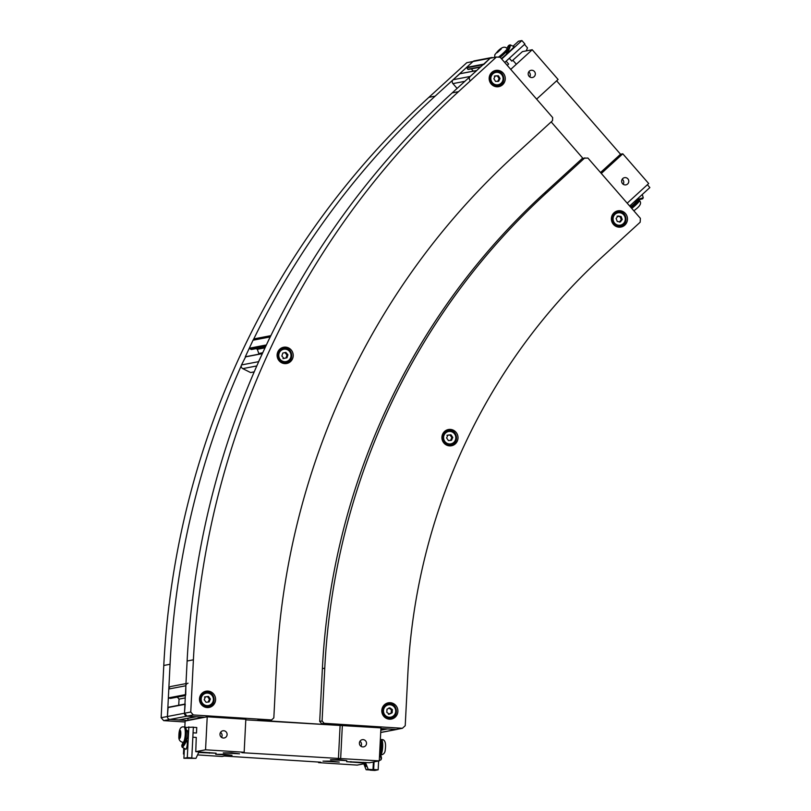 <?xml version="1.0" encoding="UTF-8"?>
<svg xmlns="http://www.w3.org/2000/svg" width="811" height="811" viewBox="0 0 811 811"><rect width="100%" height="100%" fill="white"/><g stroke="black" fill="none" stroke-linecap="round" stroke-linejoin="round"><path stroke-width="1.22" d="M187.888 718.222A0.547 0.537 79.2 0 0 187.858 718.364L187.888 720.503M184.938 704.08L168.12 707.293L167.411 716.508A2.757 2.686 79.2 0 0 169.945 719.428L178.795 719.945M178.734 705.266L179.049 699.112L177.295 697.095M185.983 683.602L170.959 686.481A2.757 2.686 79.2 0 0 168.8 689.015L168.353 697.916L170.482 698.383A0.547 0.537 79.2 0 0 170.736 698.342M185.719 695.007L185.871 685.751A2.757 2.686 -100.8 0 1 188.03 683.207M178.633 719.975L195.704 716.711L187.017 716.154A2.757 2.686 -100.8 0 1 184.472 713.234L185.192 704.029M179.049 699.112L185.253 697.926M266.343 345.04L270.104 336.94A2.757 2.686 -100.8 0 1 270.57 336.241M258.324 362.487A2.757 2.686 -100.8 0 1 258.557 361.676L262.348 353.586M245.662 356.779L241.496 364.95A2.757 2.686 79.2 0 0 242.763 368.63L250.609 372.553L254.188 371.935M258.425 354.265L258.78 353.515L257.33 349.298L265.025 347.828M256.033 348.649L257.33 349.298M270.854 335.663L254.948 338.704A2.757 2.686 79.2 0 0 253.042 340.204L249.301 348.223L251.096 349.48A0.547 0.537 79.2 0 0 251.43 349.531L265.491 346.844M262.734 352.755L258.78 353.515M483.64 64.606L490.128 58.23A2.757 2.686 -100.8 0 1 492.835 57.713M469.985 80.35A2.757 2.686 -100.8 0 1 470.187 76.457L476.797 70.476M459.898 73.76L453.116 79.731A2.757 2.686 79.2 0 0 452.913 83.614L457.1 88.419M471.313 68.874L473.289 71.145M491.405 57.591L474.334 60.855A2.757 2.686 79.2 0 0 473.056 61.494L466.599 67.404L467.795 69.27A0.547 0.537 79.2 0 0 468.292 69.452L480.376 67.141M397.42 729.241A2.757 2.686 -100.8 0 1 396.133 729.484L387.445 728.937L380.835 730.204M612.477 214.672A7.167 6.975 -100.8 0 1 616.573 212.178L617.627 211.975C622.017 210.931 624.774 213.648 625.899 220.126C625.281 223.319 623.416 225.296 620.324 226.056A7.167 6.975 79.2 0 0 625.879 220.136A7.167 6.975 79.2 0 0 617.627 211.975A7.167 6.975 79.2 0 0 617.952 226.097A7.167 6.975 79.2 0 0 620.324 226.056L619.269 226.259A7.167 6.975 -100.8 0 1 614.545 225.458M618.033 216.01L621.104 216.507L622.24 219.477L620.314 221.95L617.252 221.454L616.107 218.483L618.033 216.01M622.24 219.477L621.287 219.659L620.151 216.689L617.08 216.192M620.151 216.689L621.104 216.507M619.361 222.133L621.287 219.659M490.27 74.277A7.167 6.975 -100.8 0 1 494.355 71.784L495.409 71.581C499.586 70.851 502.374 73.091 503.753 78.312C503.661 82.205 501.786 84.648 498.106 85.662A7.167 6.975 79.2 0 0 503.732 78.322A7.167 6.975 79.2 0 0 495.409 71.581A7.167 6.975 79.2 0 0 497.123 85.773A7.167 6.975 79.2 0 0 498.106 85.662L497.052 85.865A7.167 6.975 -100.8 0 1 492.328 85.054M495.278 75.899L498.37 75.768L500.052 78.454L498.643 81.272L495.551 81.404L493.869 78.718L495.278 75.899M500.052 78.454L499.1 78.637L497.417 75.95L494.325 76.082M497.417 75.95L498.37 75.768M497.69 81.455L499.1 78.637M285.077 362.679A7.167 6.975 -100.8 0 1 280.271 361.888M278.203 351.112A7.167 6.975 -100.8 0 1 282.299 348.618L283.353 348.416A7.167 6.975 79.2 0 0 277.849 356.759A7.167 6.975 79.2 0 0 286.131 362.476A7.167 6.975 79.2 0 0 291.534 354.062A7.167 6.975 79.2 0 0 283.353 348.416C287.611 348.061 290.348 349.936 291.555 354.052C292.001 358.472 290.166 361.28 286.05 362.497L284.996 362.699M282.836 353.028L285.867 352.4L287.935 354.792L286.962 357.803L283.931 358.421L281.863 356.039L282.836 353.028M287.935 354.792L286.982 354.975L284.914 352.582M282.978 358.604L286.962 357.803M286.009 357.986L286.982 354.975M443.009 433.378A7.167 6.975 -100.8 0 1 447.104 430.884L448.159 430.682C452.731 430.347 455.508 432.476 456.471 437.068C456.542 441.123 454.667 443.688 450.845 444.763A7.167 6.975 79.2 0 0 456.451 437.078A7.167 6.975 79.2 0 0 448.159 430.682A7.167 6.975 79.2 0 0 442.603 438.71A7.167 6.975 79.2 0 0 450.845 444.763L449.791 444.965A7.167 6.975 -100.8 0 1 445.077 444.164M447.895 435.091L450.977 434.797L452.791 437.403L451.514 440.292L448.432 440.576L446.618 437.981L447.895 435.091M452.791 437.403L451.839 437.585L450.024 434.98L446.942 435.274M450.024 434.98L450.977 434.797M450.561 440.474L451.839 437.585M382.893 706.685A7.167 6.975 -100.8 0 1 386.989 704.191L388.043 703.989A7.167 6.975 79.2 0 0 383.127 714.116A7.167 6.975 79.2 0 0 396.234 709.716A7.167 6.975 79.2 0 0 388.043 703.989C396.285 701.17 399.813 717.015 390.74 718.07L389.685 718.272A7.167 6.975 -100.8 0 1 384.961 717.461M392.159 712.788L389.381 714.156L386.806 712.362L387.009 709.189L389.797 707.821L392.372 709.615L392.159 712.788L391.206 712.97L391.419 709.797L388.844 708.003M391.419 709.797L392.372 709.615M388.428 714.339L391.206 712.97M200.591 695.057A7.167 6.975 -100.8 0 1 204.686 692.564L205.741 692.361C210.039 691.874 212.806 693.952 214.033 698.595C214.185 702.711 212.32 705.337 208.427 706.442A7.167 6.975 79.2 0 0 214.013 698.595A7.167 6.975 79.2 0 0 205.741 692.361A7.167 6.975 79.2 0 0 200.195 700.461A7.167 6.975 79.2 0 0 208.427 706.442L207.373 706.645A7.167 6.975 -100.8 0 1 202.649 705.834M205.416 696.811L208.488 696.446L210.363 699.011L209.147 701.92L206.075 702.285L204.21 699.721L205.416 696.811M210.363 699.011L209.41 699.194L207.535 696.629L204.463 696.994M207.535 696.629L208.488 696.446M208.194 702.103L209.41 699.194M241.252 365.751A827.078 804.563 79.2 0 0 170.057 664.27L167.411 716.508L161.136 717.705L163.781 665.476A827.078 804.563 -100.8 0 1 428.887 97.33L466.781 62.7L473.056 61.494L435.162 96.134A827.078 804.563 79.2 0 0 253.498 339.515M249.271 348.304A827.078 804.563 79.2 0 0 245.287 356.85M161.136 717.705L163.67 720.624L169.945 719.428L187.645 720.553M185.09 721.993L163.67 720.624M285.948 363.602A8.272 8.049 79.2 0 0 291.696 355.745M291.098 352.592A8.272 8.049 79.2 0 0 282.846 347.422M290.541 361.564A8.272 8.049 -100.8 0 1 277.25 356.881A8.272 8.049 -100.8 0 1 292.355 351.741A8.272 8.049 -100.8 0 1 290.541 361.564M620.222 227.161A8.272 8.049 79.2 0 0 625.97 219.315M625.372 216.162A8.272 8.049 79.2 0 0 617.12 210.992M624.815 225.123A8.272 8.049 -100.8 0 1 611.524 220.44A8.272 8.049 -100.8 0 1 626.629 215.31A8.272 8.049 -100.8 0 1 624.815 225.123M208.326 707.547A8.272 8.049 79.2 0 0 214.084 699.7M213.475 696.548A8.272 8.049 79.2 0 0 205.234 691.377M212.928 705.509A8.272 8.049 -100.8 0 1 199.628 700.826A8.272 8.049 -100.8 0 1 214.733 695.696A8.272 8.049 -100.8 0 1 212.928 705.509M390.638 719.175A8.272 8.049 79.2 0 0 396.386 711.318M395.788 708.165A8.272 8.049 79.2 0 0 387.536 702.995M395.231 717.137A8.272 8.049 -100.8 0 1 381.94 712.453A8.272 8.049 -100.8 0 1 397.045 707.314A8.272 8.049 -100.8 0 1 395.231 717.137M498.005 86.767A8.272 8.049 79.2 0 0 503.763 78.91M503.155 75.768A8.272 8.049 79.2 0 0 494.913 70.587M502.607 84.729A8.272 8.049 -100.8 0 1 489.307 80.046A8.272 8.049 -100.8 0 1 504.412 74.916A8.272 8.049 -100.8 0 1 502.607 84.729M450.744 445.868A8.272 8.049 79.2 0 0 456.502 438.021M455.904 434.878A8.272 8.049 79.2 0 0 447.652 429.698M455.346 443.83A8.272 8.049 -100.8 0 1 442.056 439.156A8.272 8.049 -100.8 0 1 457.161 434.017A8.272 8.049 -100.8 0 1 455.346 443.83M584.863 157.831L546.573 192.836L544.191 193.292L582.48 158.297L587.894 158.033L640.376 218.321L640.183 222.204L602.289 256.844A606.527 590.013 -100.8 0 0 407.872 673.475L405.226 725.713L402.408 728.288L396.133 729.484L380.917 728.521M204.717 717.289L187.017 716.154L193.292 714.957L271.573 719.945L257.756 720.219L333.047 725.014L335.186 724.608L321.744 723.757L324.126 723.3L402.408 728.288M193.292 714.957L190.757 712.038L184.472 713.234L187.017 716.154L169.945 719.428M167.411 716.508L184.472 713.234L187.118 661.006A827.078 804.563 -100.8 0 1 452.234 92.87L490.128 58.23L496.403 57.034L500.194 57.277L552.666 117.565L552.514 120.667L514.225 155.671A741.619 721.425 -100.8 0 0 276.51 665.101L273.834 717.887L271.573 719.945M551.176 121.893L582.805 158.226M546.573 192.836A691.996 673.15 79.2 0 0 324.765 668.183L322.089 720.959L319.706 721.415L321.744 723.757M324.126 723.3L322.089 720.959M544.191 193.292A691.996 673.15 79.2 0 0 322.383 668.639L319.706 721.415M333.037 724.476A678.209 659.748 79.2 0 0 333.047 725.014M496.403 57.034L458.509 91.663A827.078 804.563 79.2 0 0 193.403 659.809L190.757 712.038M528.762 71.865A3.67 3.568 -100.8 0 1 529.725 76.883M529.37 71.155A3.67 3.568 -100.8 0 1 535.26 73.223A3.67 3.568 -100.8 0 1 528.559 75.504A3.67 3.568 -100.8 0 1 529.37 71.155M622.219 179.231A3.67 3.568 -100.8 0 1 623.183 184.249M622.828 178.511A3.67 3.568 -100.8 0 1 628.718 180.589A3.67 3.568 -100.8 0 1 622.017 182.86A3.67 3.568 -100.8 0 1 622.828 178.511M510.737 69.381L532.219 49.745L522.426 51.62L511.832 61.139L509.247 58.341M627.197 203.176L648.678 183.539L622.797 153.806L601.316 173.442M600.525 172.53L620.537 154.232L622.797 153.806M556.63 80.816L620.537 154.232M536.618 99.114L558.1 79.478L532.219 49.745M647.391 184.715L649.864 187.554L629.671 206.014M635.53 200.662L642.687 198.796L643.255 197.752L636.392 199.871M636.787 200.611A7.715 0.923 -41 0 0 635.692 201.381M631.019 207.565A7.715 0.923 -41 0 0 638.683 199.78M524.494 44.412L527.495 47.869L526.238 50.89M509.338 58.27L511.832 61.139M513.941 46.612L514.042 46.612C512.299 49.055 509.886 51.205 506.794 53.039L506.591 52.948A4.41 0.852 -66 0 0 507.24 52.563A4.41 0.852 -66 0 0 509.602 48.184A4.41 0.852 -66 0 0 510.18 44.889A4.41 0.852 -66 0 0 509.987 44.899L508.923 45.335A3.568 0.679 114 0 1 508.73 47.677A3.568 0.679 114 0 1 506.693 51.529A3.568 0.679 114 0 1 506.186 51.843M506.145 61.19L508.639 64.059L507.22 65.356M506.703 53.202A4.521 0.537 139 0 1 506.723 53.202A4.521 0.537 139 0 1 506.865 53.222A4.521 0.537 139 0 1 505.101 55.422A4.521 0.537 139 0 1 501.31 58.564M504.726 62.477L524.92 44.017L521.899 40.55L518.513 41.199L513.069 46.176M501.705 59.01L521.899 40.55M506.145 51.894L506.469 52.806A4.41 0.852 -66 0 0 506.591 52.948M506.936 48.437A3.568 0.679 114 0 1 508.923 45.335M507.838 49.724A7.715 0.923 139 0 1 500.154 57.267M497.224 52.654L496.504 52.796L498.136 51.042L501.208 49.005L497.224 52.654M498.136 51.042L498.583 51.559M359.962 741.254A3.67 3.568 -100.8 0 1 360.925 746.272M366.521 743.505A3.67 3.568 -100.8 0 1 359.455 743.951A3.67 3.568 -100.8 0 1 362.264 739.683A3.67 3.568 -100.8 0 1 366.521 743.505M220.551 732.363A3.67 3.568 -100.8 0 1 221.515 737.381M227.11 734.624A3.67 3.568 -100.8 0 1 220.045 735.06A3.67 3.568 -100.8 0 1 222.853 730.792A3.67 3.568 -100.8 0 1 227.11 734.624M363.632 763.009L346.642 761.681L369.492 762.745L379.274 760.87L241.901 752.689L244.162 752.253L205.548 749.79L195.765 751.665L216.101 753.216L198.867 752.507M192.846 737.199L196.262 737.412L195.765 751.665M318.611 762.056L318.581 762.634L357.185 765.097L363.865 763.82M245.804 719.844L380.947 727.883L379.274 760.87M184.827 727.011L185.131 721.03L207.221 716.802L205.548 749.79M183.762 748.107L183.458 754.017L184.117 754.058M184.117 753.895L183.458 754.017M232.027 755.264L215.726 754.331L224.008 754.281L232.027 755.264M346.794 760.657L330.493 759.725L338.775 759.674L346.794 760.657M239.559 753.814L223.258 752.892L231.54 752.841L239.559 753.814M339.272 762.097L322.96 761.164L331.253 761.113L339.272 762.097M207.221 716.802L245.824 719.266L244.162 752.253M197.742 754.929L222.072 756.481L224.333 756.045L320.842 762.198L318.581 762.634M340.083 725.855L338.41 758.843M342.343 725.419L340.671 758.407M198.969 751.868L195.958 758.356L191.132 758.052L191.791 757.92L193.353 727.132L185.638 727.457M184.401 748.462L183.904 758.285L195.958 758.356M186.469 739.52L186.672 739.632C187.635 743.058 187.422 746.282 186.033 749.313L182.191 747.235A4.41 0.791 -61 0 0 182.87 746.86A4.41 0.791 -61 0 0 185.577 742.694A4.41 0.791 -61 0 0 186.469 739.52A4.41 0.791 -61 0 0 186.307 739.51L185.638 739.713M193.342 727.305L196.759 727.518L196.485 733.012L193.059 732.83M193.069 732.799L196.485 733.012M186.824 730.447A4.521 1.014 93.6 0 1 187.047 730.356A4.521 1.014 93.6 0 1 187.787 734.796A4.521 1.014 93.6 0 1 186.54 739.379A4.521 1.014 93.6 0 1 186.479 739.379A4.521 1.014 93.6 0 1 186.256 739.257M191.791 757.92L187.29 757.636L188.851 726.849M183.904 758.285L187.29 757.636M185.202 739.855A3.568 0.639 119 0 1 184.158 743.281A3.568 0.639 119 0 1 181.796 745.978L182.1 747.093A4.41 0.791 -61 0 0 182.191 747.235M181.796 745.978A3.568 0.639 119 0 1 183.245 742.308M184.107 740.96A3.568 0.639 119 0 1 184.776 740.159M198.817 752.588A3.568 0.639 -61 0 0 199.232 751.888M183.985 726.95C180.579 726.25 178.876 729.434 178.876 736.5C178.602 739.774 179.971 741.73 183.002 742.359A7.715 1.734 -86.4 0 0 183.104 742.359A7.715 1.734 -86.4 0 0 185.253 734.32A7.715 1.734 -86.4 0 0 183.985 726.95L185.111 727.021A7.715 1.734 93.6 0 1 186.418 733.022A7.715 1.734 93.6 0 1 184.979 741.629M179.677 731.745L180.407 731.613L180.63 734.29L180.123 737.108L179.403 737.25L179.677 731.745L180.417 731.796M180.559 734.654L179.18 734.563M363.845 763.445L363.865 763.992A4.967 1.125 -112 0 0 365.954 766.507A4.967 1.125 -112 0 0 366.197 766.263A4.967 1.125 -112 0 0 365.923 763.597L365.842 762.512M366.278 765.787A4.41 1.004 68 0 1 366.248 765.797A4.41 1.004 68 0 1 365.609 765.422M363.865 763.992L366.116 769.73L370.292 769.994M373.395 761.995L372.999 769.639L368.174 769.335L365.923 763.597M374.053 761.864L373.668 769.517L372.999 769.639M368.174 769.335L366.116 769.73M370.282 770.166L374.783 770.45L378.169 769.801L373.668 769.517M378.615 760.992L378.169 769.801M379.619 754.24A4.41 1.004 68 0 1 381.038 759.684A4.41 1.004 68 0 1 380.866 759.887L379.295 760.525M381.038 759.684L381.444 758.63A3.568 0.811 -112 0 0 379.67 753.105M365.102 762.462A3.568 0.811 68 0 1 365.173 765.219A3.568 0.811 68 0 1 363.338 762.35M364.768 762.441L364.676 764.155L363.602 762.37M379.791 754.615A7.715 1.734 -86.4 0 0 381.565 746.394A7.715 1.734 -86.4 0 0 380.359 739.48L381.413 739.541A7.715 1.734 93.6 0 1 382.67 746.951A7.715 1.734 93.6 0 1 380.612 754.919M203.541 717.208L187.767 720.229M196.282 716.752L187.858 718.364M184.928 704.333L167.857 707.597M170.614 698.383L185.374 695.554L170.482 698.383M185.395 695.068L168.658 698.271M185.415 694.652L168.353 697.916M185.871 685.751L168.8 689.015M253.042 340.204L270.104 336.94M249.301 348.223L266.363 344.949M249.453 348.659L266.14 345.466M251.096 349.48L265.552 346.723M245.236 356.931L262.298 353.667M241.496 364.95L258.557 361.676M242.763 368.63L256.793 365.943M250.609 372.553L254.218 371.864M473.056 61.494L490.128 58.23M466.599 67.404L483.66 64.14M466.568 67.871L483.021 64.718M467.795 69.27L480.761 66.796M459.573 73.821L476.645 70.557M453.116 79.731L470.187 76.457M452.913 83.614L464.855 81.333M380.856 729.788L385.843 728.836M380.714 732.434L396.133 729.484M625.23 219.963A6.285 6.113 -100.8 0 1 615.367 223.856A6.285 6.113 -100.8 0 1 616.928 213.121A6.285 6.113 -100.8 0 1 625.23 219.963M503.073 78.322A6.285 6.113 -100.8 0 1 494.183 84.141A6.285 6.113 -100.8 0 1 493.635 73.274A6.285 6.113 -100.8 0 1 503.073 78.322M290.885 354.194A6.285 6.113 -100.8 0 1 282.988 361.361A6.285 6.113 -100.8 0 1 280.819 350.697A6.285 6.113 -100.8 0 1 290.885 354.194M455.792 437.119A6.285 6.113 -100.8 0 1 447.196 443.384A6.285 6.113 -100.8 0 1 446.121 432.557A6.285 6.113 -100.8 0 1 455.792 437.119M384.1 713.7A6.285 6.113 -100.8 0 1 390 704.729A6.285 6.113 -100.8 0 1 394.673 714.532A6.285 6.113 -100.8 0 1 384.1 713.7M213.354 698.656A6.285 6.113 -100.8 0 1 204.899 705.124A6.285 6.113 -100.8 0 1 203.591 694.317A6.285 6.113 -100.8 0 1 213.354 698.656M435.162 96.134L428.887 97.33M163.781 665.476L170.057 664.27M324.765 668.183L322.383 668.639M187.118 661.006L193.403 659.809M458.509 91.663L452.234 92.87M635.763 201.594A4.41 0.527 139 0 1 635.895 201.615A4.41 0.527 139 0 1 633.573 204.321A4.41 0.527 139 0 1 630.421 206.876M630.755 207.261A4.856 0.578 -41 0 0 633.969 204.636A4.856 0.578 -41 0 0 635.854 201.858M633.857 210.83L637.02 208.265C640.69 205.092 641.501 202.547 639.433 200.641A7.715 0.923 139 0 1 635.368 205.376A7.715 0.923 139 0 1 631.769 208.427M500.681 56.851A4.41 0.527 -41 0 0 504.503 53.526M498.4 57.155A7.715 0.923 -41 0 0 504.483 51.955A7.715 0.923 -41 0 0 507.088 48.599C505.04 46.115 501.968 46.957 497.853 51.113L494.842 54.692L494.68 57.358M350.889 762.198L350.92 761.59M209.339 753.176L209.37 752.537M180.812 734.249A4.025 0.902 93.6 0 1 179.272 737.99A4.025 0.902 93.6 0 1 179.616 731.046A4.025 0.902 93.6 0 1 180.812 734.249M380.156 743.555A4.41 0.993 93.6 0 1 379.801 750.499M379.73 751.909A4.856 1.095 -86.4 0 0 380.896 746.961A4.856 1.095 -86.4 0 0 380.217 742.359M178.714 719.975L195.745 716.711M168.12 707.293L184.938 704.07M262.389 353.515L245.459 356.749M476.706 70.496L459.725 73.74M396.792 729.444L380.714 732.526M643.255 197.742L642.282 194.488M635.277 200.895L635.844 201.878M639.433 200.641L638.886 200.013M510.18 44.889L514.042 46.612M505.841 52.208L506.865 53.384M512.826 60.227L516.333 64.262M507.088 48.599L507.838 49.471M183.002 742.359L184.127 742.43M365.173 765.219L366.197 765.685M381.413 739.541C384.88 739.277 386.168 742.643 385.266 749.658C385.124 752.943 383.512 754.706 380.43 754.95"/></g></svg>
